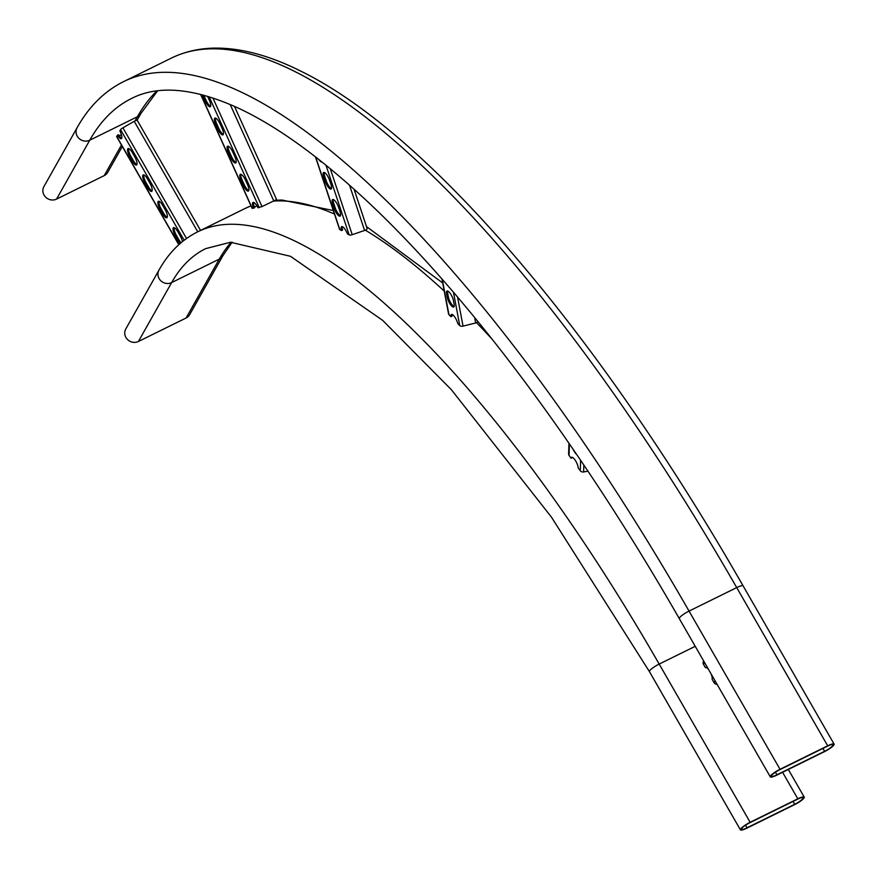 <?xml version="1.0" encoding="UTF-8"?>
<svg xmlns="http://www.w3.org/2000/svg" width="878" height="878" viewBox="0 0 878 878"><rect width="100%" height="100%" fill="white"/><g stroke="black" fill="none" stroke-linecap="round" stroke-linejoin="round"><path stroke-width="1.32" d="M794.502 804.687L746.838 828.173A9.307 1.811 -29.9 0 1 740.428 829.864A9.307 1.811 -29.9 0 1 750.152 822.291L797.828 798.804A9.307 1.811 -29.9 0 1 804.226 797.103A9.307 1.811 -29.9 0 1 794.502 804.687M749.933 822.675L797.597 799.189A8.067 1.569 -29.9 0 1 803.15 797.729A8.067 1.569 -29.9 0 1 794.722 804.292L747.057 827.778A8.067 1.569 -29.9 0 1 741.504 829.249A8.067 1.569 -29.9 0 1 749.933 822.675M231.221 242.218A725.7 222.332 63.8 0 0 219.291 259.109A9.307 8.67 -150.6 0 0 222.847 255.772L189.659 314.653A9.307 8.67 -150.6 0 1 186.103 318.001L138.428 341.476A9.307 8.67 -150.6 0 1 127.529 339.545A9.307 8.67 -150.6 0 1 125.773 328.998L158.962 270.117C168.774 252.612 181.603 239.881 197.473 231.935A744.314 228.028 63.8 0 1 659.18 664.075L695.233 646.318M827.691 745.806L780.026 769.293A9.307 1.811 150.1 0 0 770.302 776.876A9.307 1.811 150.1 0 0 776.712 775.175L824.376 751.7A9.307 1.811 150.1 0 0 834.1 744.116A9.307 1.811 150.1 0 0 827.691 745.806L736.719 587.601A911.781 279.336 -116.2 0 0 171.133 58.211C184.051 51.89 198.176 48.52 213.508 48.136C240.199 47.577 269.524 55.369 301.505 71.491C428.19 133.621 598.05 332.542 743.128 585.9A9.307 1.811 150.1 0 0 736.719 587.601L689.054 611.088A911.781 279.336 -116.2 0 0 123.458 81.698C104.416 91.224 88.952 106.567 77.088 127.727L43.9 186.619A9.307 8.67 29.4 0 0 45.656 197.155A9.307 8.67 29.4 0 0 56.554 199.097L104.219 175.611A9.307 8.67 29.4 0 0 107.774 172.264L122.305 146.505M779.807 769.688A8.067 1.569 150.1 0 0 771.378 776.251A8.067 1.569 150.1 0 0 776.931 774.791L824.596 751.305A8.067 1.569 150.1 0 0 833.024 744.731A8.067 1.569 150.1 0 0 827.471 746.201L779.807 769.688M180.242 243.436A6.826 2.085 63.8 0 1 177.773 240.166L175.348 235.952A6.826 2.085 63.8 0 1 173.548 227.665A6.826 2.085 63.8 0 1 177.773 231.627L180.199 235.853A6.826 2.085 63.8 0 1 182.426 241.593M147.449 178.892L149.875 183.118A6.826 2.085 63.8 0 1 151.674 191.393A6.826 2.085 63.8 0 1 147.449 187.431L145.013 183.217A6.826 2.085 63.8 0 1 143.224 174.931A6.826 2.085 63.8 0 1 147.449 178.892M132.293 152.531L134.718 156.745A6.826 2.085 63.8 0 1 136.518 165.02A6.826 2.085 63.8 0 1 132.282 161.058L129.856 156.844A6.826 2.085 63.8 0 1 128.056 148.569A6.826 2.085 63.8 0 1 132.293 152.531M162.617 205.265L165.042 209.48A6.826 2.085 63.8 0 1 166.842 217.755A6.826 2.085 63.8 0 1 162.606 213.804L160.18 209.579A6.826 2.085 63.8 0 1 158.38 201.303A6.826 2.085 63.8 0 1 162.617 205.265M116.906 136.803A3.106 0.604 -29.9 0 1 116.675 136.716A3.106 0.604 -29.9 0 1 116.719 136.474L117.432 135.212A6.826 2.085 -116.2 0 0 121.351 138.658A6.826 2.085 -116.2 0 0 119.847 130.91L120.56 129.648A3.106 0.604 -29.9 0 1 122.909 127.826L134.224 121.307A3.106 0.604 -29.9 0 1 137.22 120.286A3.106 0.604 -29.9 0 1 137.188 120.527M181.087 242.712A6.826 2.085 63.8 0 1 178.827 239.65L176.401 235.425A6.826 2.085 63.8 0 1 174.195 227.654M152.081 190.877A6.826 2.085 63.8 0 1 148.503 186.904L146.077 182.69A6.826 2.085 63.8 0 1 143.871 174.92M136.924 164.515A6.826 2.085 63.8 0 1 133.346 160.542L130.91 156.317A6.826 2.085 63.8 0 1 128.715 148.558M167.248 217.25A6.826 2.085 63.8 0 1 163.67 213.277L161.245 209.063A6.826 2.085 63.8 0 1 159.039 201.292M117.432 135.212L118.486 134.696A6.826 2.085 -116.2 0 0 121.757 138.142M121.471 134.817L119.178 135.728M708.634 669.629A6.826 2.085 -116.2 0 0 705.649 667.565A6.826 2.085 -116.2 0 0 705.451 667.708L703.497 664.317A3.106 2.886 -150.6 0 1 703.443 661.485L703.695 661.046M717.063 684.28A3.106 2.886 -150.6 0 1 714.044 682.656L712.091 679.265A6.826 2.085 -116.2 0 0 710.96 673.689M245.522 180.199L247.552 184.698A6.826 2.085 63.8 0 1 248.375 191.075A6.826 2.085 63.8 0 1 243.173 185.214L241.143 180.714A6.826 2.085 63.8 0 1 240.32 174.338A6.826 2.085 63.8 0 1 245.522 180.199M220.093 123.974L222.134 128.473A6.826 2.085 63.8 0 1 222.957 134.85A6.826 2.085 63.8 0 1 217.755 129L215.725 124.5A6.826 2.085 63.8 0 1 214.891 118.113A6.826 2.085 63.8 0 1 220.093 123.974M207.581 96.295L209.414 100.366A6.826 2.085 63.8 0 1 210.248 106.743A6.826 2.085 63.8 0 1 205.046 100.882L203.005 96.382A6.826 2.085 63.8 0 1 202.379 94.846M232.802 152.092L234.843 156.58A6.826 2.085 63.8 0 1 235.666 162.968A6.826 2.085 63.8 0 1 230.464 157.107L228.434 152.607A6.826 2.085 63.8 0 1 227.6 146.231A6.826 2.085 63.8 0 1 232.802 152.092M252.249 208.24L254.664 207.746A6.826 2.085 -116.2 0 1 253.676 202.434M276.449 199.613L262.006 206.582L257.967 207.746A6.826 2.085 -116.2 0 0 253.029 202.445A6.826 2.085 -116.2 0 0 253.61 208.262M248.781 190.57A6.826 2.085 63.8 0 1 244.238 184.698L242.196 180.199A6.826 2.085 63.8 0 1 240.967 174.327M223.363 134.345A6.826 2.085 63.8 0 1 218.809 128.473L216.778 123.974A6.826 2.085 63.8 0 1 215.549 118.102M210.654 106.238A6.826 2.085 63.8 0 1 206.1 100.366L204.069 95.867A6.826 2.085 63.8 0 1 203.784 95.219M236.072 162.452A6.826 2.085 63.8 0 1 231.529 156.58L229.487 152.092A6.826 2.085 63.8 0 1 228.258 146.22M256.892 205.803L254.422 207.142M338.59 207.34L340.038 211.675A6.826 2.085 63.8 0 1 340.104 216.131A6.826 2.085 63.8 0 1 334.145 208.349L332.707 204.014A6.826 2.085 63.8 0 1 332.63 199.558A6.826 2.085 63.8 0 1 338.59 207.34M321.952 161.98A6.826 2.085 63.8 0 1 318.813 159.489M329.579 180.242L331.017 184.578A6.826 2.085 63.8 0 1 331.094 189.033A6.826 2.085 63.8 0 1 325.134 181.252L323.686 176.917A6.826 2.085 63.8 0 1 323.62 172.45A6.826 2.085 63.8 0 1 329.579 180.242M339.577 228.84A3.106 1.207 -18.4 0 0 339.534 229.279A3.106 1.207 -18.4 0 0 339.83 229.608L341.553 230.574L342.607 230.058A6.826 2.085 -116.2 0 1 342.299 226.645M354.086 189.275L367.092 228.357A3.106 1.207 -18.4 0 1 364.589 230.464L352.232 234.689A3.106 1.207 -18.4 0 1 349.137 234.865L347.414 233.888A6.826 2.085 -116.2 0 0 341.652 226.656A6.826 2.085 -116.2 0 0 341.553 230.574M340.51 215.626A6.826 2.085 63.8 0 1 335.209 207.823L333.761 203.487A6.826 2.085 63.8 0 1 333.289 199.547M331.5 188.518A6.826 2.085 63.8 0 1 326.188 180.725L324.75 176.39A6.826 2.085 63.8 0 1 324.267 172.439M342.881 226.941L342.179 227.435M453.421 300.583L454.135 304.337A6.826 2.085 63.8 0 1 453.739 307.026A6.826 2.085 63.8 0 1 450.227 304.238A6.826 2.085 63.8 0 1 447.308 297.488L446.595 293.735A6.826 2.085 63.8 0 1 447.001 291.035A6.826 2.085 63.8 0 1 450.502 293.834A6.826 2.085 63.8 0 1 453.421 300.583M441.941 278.974L448.57 313.995A3.106 1.986 -10.7 0 0 448.965 314.719L450.963 316.717L452.016 316.201A6.826 2.085 -116.2 0 1 452.082 314.467M477.906 321.491A3.106 1.986 -10.7 0 1 475.689 322.961L463.046 326.122A3.106 1.986 -10.7 0 1 459.754 325.54L457.756 323.543A6.826 2.085 -116.2 0 0 454.782 317.035A6.826 2.085 -116.2 0 0 451.435 314.478A6.826 2.085 -116.2 0 0 450.963 316.717M454.145 306.521A6.826 2.085 63.8 0 1 448.373 296.962L447.659 293.219A6.826 2.085 63.8 0 1 447.648 291.024M576.561 454.321A6.826 2.085 63.8 0 1 572.972 449.075M568.955 443.236L568.604 454.014A3.106 2.557 1.9 0 0 569.054 455.419L571.128 458.261L572.182 457.734A6.826 2.085 -116.2 0 1 572.28 457.306M587.942 471.168L583.618 471.947A3.106 2.557 1.9 0 1 580.27 470.751L578.196 467.919A6.826 2.085 -116.2 0 0 575.529 460.72A6.826 2.085 -116.2 0 0 571.633 457.317A6.826 2.085 -116.2 0 0 571.128 458.261M782.572 772.289L797.828 798.804M186.103 318.001L219.291 259.109L171.616 282.595A725.7 222.332 63.8 0 1 205.693 248.617L230.53 242.262L290.442 256.288L382.731 320.415L451.413 389.744L551.483 517.197L649.457 671.659A9.307 1.811 -29.9 0 1 659.18 664.075L750.152 822.291M793.075 801.427L794.722 804.292M745.565 825.188L747.057 827.778M197.473 231.935L245.149 208.448A744.314 228.028 63.8 0 1 251.009 205.88M274.32 201.018A744.314 228.028 63.8 0 1 334.463 214.034M365.347 230.157A744.314 228.028 63.8 0 1 444.224 291.079M476.513 322.676A744.314 228.028 63.8 0 1 492.075 339.127M138.428 341.476L171.616 282.595A9.307 8.67 -150.6 0 1 160.718 280.664A9.307 8.67 -150.6 0 1 158.962 270.117M77.088 127.727A9.307 8.67 29.4 0 0 78.844 138.274A9.307 8.67 29.4 0 0 89.743 140.206L137.407 116.73A9.307 8.67 29.4 0 0 140.974 113.383L137.122 120.209M156.866 90.939A893.178 273.64 -116.2 0 0 137.407 116.73L135.091 120.846M121.46 145.035L104.219 175.611M780.026 769.293L689.054 611.088A9.307 1.811 150.1 0 0 679.331 618.661C574.75 436.333 456.264 280.258 352.835 188.155C310.724 150.555 272.103 123.677 236.983 107.511C193.314 87.932 158.216 84.892 131.689 98.391A893.178 273.64 -116.2 0 0 89.743 140.206L56.554 199.097M775.439 772.19L776.931 774.791M822.949 748.429L824.596 751.305M184.15 240.232L120.56 129.648M178.903 244.622L116.719 136.474M197.759 231.792L134.224 121.307M186.531 238.476L122.909 127.826M133.346 160.542L132.282 161.058M130.91 156.317L129.856 156.844M148.503 186.904L147.449 187.431M146.077 182.69L145.013 183.217M163.67 213.277L162.606 213.804M161.245 209.063L160.18 209.579M178.827 239.65L177.773 240.166M176.401 235.425L175.348 235.952M704.529 662.484L703.497 664.317M715.076 680.823L714.044 682.656M259.24 207.592L209.129 96.767M252.326 208.415L200.788 94.429M273.914 201.205L230.19 104.504M262.006 206.582L212.893 97.963M206.1 100.366L205.046 100.882M204.069 95.867L203.005 96.382M218.809 128.473L217.755 129M216.778 123.974L215.725 124.5M231.529 156.58L230.464 157.107M229.487 152.092L228.434 152.607M244.238 184.698L243.173 185.214M242.196 180.199L241.143 180.714M349.137 234.865L325.968 165.207M339.83 229.608L315.685 157.041M364.589 230.464L349.532 185.214M352.232 234.689L330.293 168.752M326.188 180.725L325.134 181.252M324.75 176.39L323.686 176.917M335.209 207.823L334.145 208.349M333.761 203.487L332.707 204.014M459.754 325.54L453.454 292.242M448.965 314.719L442.271 279.358M475.689 322.961L474.658 317.529M463.046 326.122L457.537 297.027M448.373 296.962L447.308 297.488M447.659 293.219L446.595 293.735M580.27 470.751L580.61 460.291M569.054 455.419L569.427 443.928M583.618 471.947L583.848 465.077M788.323 769.457L804.226 797.103M649.457 671.659L740.428 829.864M222.847 255.772L232.143 242.174M245.149 208.448L250.998 205.847M275.769 200.283L281.937 200.03L333.3 210.533M366.51 226.59L442.688 282.968M157.59 90.851L140.974 113.383M171.133 58.211L123.458 81.698M743.128 585.9L834.1 744.116M679.331 618.661L770.302 776.876M200.557 230.409L137.22 120.286M178.783 244.732L116.675 136.716M276.625 199.635L234.459 106.37M252.151 208.393L200.601 94.385M339.534 229.279L315.443 156.844"/></g></svg>
